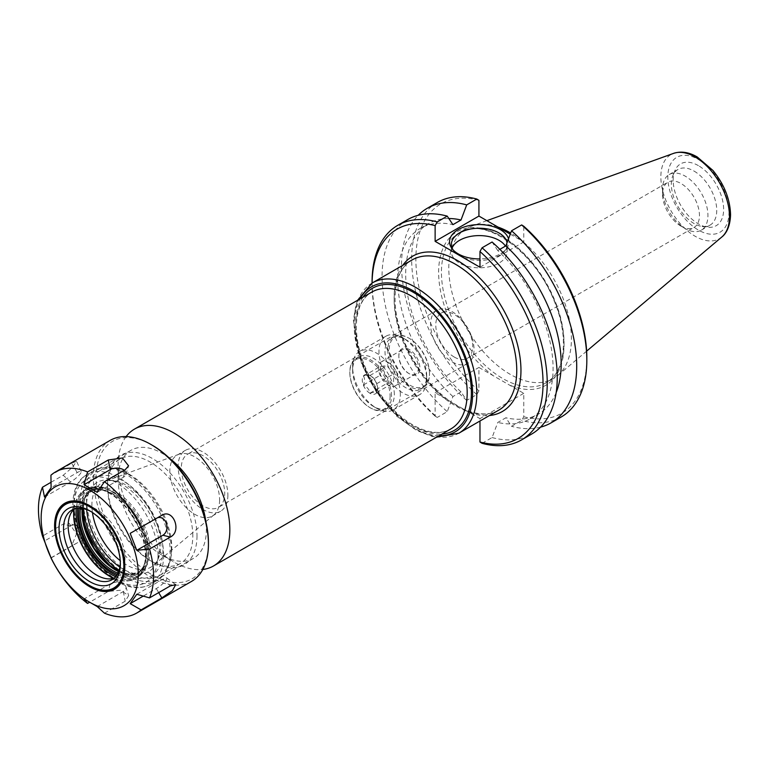 <?xml version="1.0" encoding="UTF-8"?>
<svg xmlns="http://www.w3.org/2000/svg" width="769" height="769" viewBox="0 0 769 769"><rect width="100%" height="100%" fill="white"/><g stroke="black" fill="none" stroke-linecap="round" stroke-linejoin="round"><path stroke-width="0.58" stroke-dasharray="3.85 2.88" d="M126.126 436.59A79.024 45.621 -120 0 0 118.09 465.293A79.024 45.621 -120 0 0 173.967 562.072A79.024 45.621 -120 0 0 202.843 569.464M372.071 282.05A123.857 71.507 -120 0 0 437.234 417.432L435.129 416.125L435.129 392.728L479.971 418.615L479.971 420.999M454.258 357.047A26.108 15.072 -120 0 0 467.312 358.344A26.108 15.072 -120 0 0 467.312 328.19A26.108 15.072 -120 0 0 441.204 313.118A26.108 15.072 -120 0 0 437.196 334.034A26.108 15.072 -120 0 0 454.258 357.047M452.297 361.939A30.722 17.735 -120 0 0 467.658 363.458A30.722 17.735 -120 0 0 467.658 327.988A30.722 17.735 -120 0 0 436.936 310.253A30.722 17.735 -120 0 0 432.226 334.871A30.722 17.735 -120 0 0 452.297 361.939M202.997 505.867A30.722 17.735 60 0 1 182.935 478.799A30.722 17.735 60 0 1 187.646 454.191A30.722 17.735 60 0 1 218.358 471.926A30.722 17.735 60 0 1 218.358 507.396A30.722 17.735 60 0 1 202.997 505.867M482.076 443.319L492.083 437.542L497.764 422.45L505.858 417.778L511.539 426.305L521.661 420.46L523.766 416.74L523.766 393.334L478.924 367.438L478.924 390.844L476.818 394.574L466.696 400.418L461.016 391.892L452.922 396.554L447.241 411.655L437.234 417.432M498.081 227.124A86.705 50.062 -120 0 0 471.455 226.221A86.705 50.062 -120 0 0 466.754 228.403A86.705 50.062 -120 0 0 466.754 328.517A86.705 50.062 -120 0 0 553.459 378.569A86.705 50.062 -120 0 0 557.698 375.589A86.705 50.062 -120 0 0 571.415 338.879A86.705 50.062 -120 0 0 510.683 233.036M92.443 512.529A48.764 28.155 60 0 1 104.536 481.615A48.764 28.155 60 0 1 114.072 480.731A48.764 28.155 60 0 1 160.856 544.942A48.764 28.155 60 0 1 158.577 557.833A48.764 28.155 60 0 1 153.05 565.648A48.764 28.155 60 0 1 120.233 560.668M86.686 509.626A51.523 29.751 60 0 1 109.986 480.173A51.523 29.751 60 0 1 159.423 548.018A51.523 29.751 60 0 1 157.02 561.649A51.523 29.751 60 0 1 119.868 567.099M219.598 499.927A35.172 20.311 60 0 1 213.974 514.874A35.172 20.311 60 0 1 212.311 516.028A35.172 20.311 60 0 1 177.13 495.726A35.172 20.311 60 0 1 177.13 455.104A35.172 20.311 60 0 1 178.966 454.248A35.172 20.311 60 0 1 205.371 465.764A35.172 20.311 60 0 1 219.598 499.927M227.874 495.149A35.172 20.311 60 0 1 220.588 511.25A35.172 20.311 60 0 1 185.416 490.939A35.172 20.311 60 0 1 185.416 450.326A35.172 20.311 60 0 1 212.523 459.747A35.172 20.311 60 0 1 227.874 495.149M169.305 458.113A62.414 36.037 -120 0 0 131.018 450.278A62.414 36.037 -120 0 0 118.09 478.847A62.414 36.037 -120 0 0 162.221 555.295A62.414 36.037 -120 0 0 193.432 558.39A62.414 36.037 -120 0 0 206.361 529.812A62.414 36.037 -120 0 0 205.784 521.315M171.324 550.037A62.414 36.037 -120 0 0 144.082 487.229A62.414 36.037 -120 0 0 95.981 470.503A62.414 36.037 -120 0 0 83.052 499.081A62.414 36.037 -120 0 0 127.193 575.52A62.414 36.037 -120 0 0 158.395 578.615A62.414 36.037 -120 0 0 171.324 550.037M118.993 570.56A56.473 32.606 -120 0 0 122.982 573.097A56.473 32.606 -120 0 0 162.922 550.037A56.473 32.606 -120 0 0 122.982 480.875A56.473 32.606 -120 0 0 83.052 503.935A56.473 32.606 -120 0 0 83.254 508.655M523.766 393.334L479.971 418.615M435.129 416.125A120.887 69.796 60 0 1 372.071 284.472A120.887 69.796 60 0 1 372.081 283.059M435.129 392.728L478.924 367.438M476.818 394.574A123.857 71.507 60 0 1 414.674 287.25A123.857 71.507 60 0 1 437.311 202.487M478.924 200.344A120.887 69.796 -120 0 0 415.866 259.191A120.887 69.796 -120 0 0 478.924 390.844M510.26 234.161L523.766 241.956L523.766 226.24M523.766 416.74A120.887 69.796 -120 0 0 586.824 357.893M561.168 417.019A123.857 71.507 60 0 1 521.661 420.46M680.998 226.144A26.108 15.072 -120 0 0 694.051 227.432A26.108 15.072 -120 0 0 698.05 206.515A26.108 15.072 -120 0 0 680.998 183.503A26.108 15.072 -120 0 0 667.944 182.205A26.108 15.072 -120 0 0 662.532 194.163A26.108 15.072 -120 0 0 680.998 226.144L685.237 228.585A32.106 18.533 60 0 1 662.532 189.27A32.106 18.533 60 0 1 669.184 174.573A32.106 18.533 60 0 1 685.237 176.159A32.106 18.533 60 0 1 706.211 204.448A32.106 18.533 60 0 1 701.29 230.181A32.106 18.533 60 0 1 685.237 228.585M698.406 165.643A35.672 20.6 -120 0 0 674.846 170.776A35.672 20.6 -120 0 0 680.575 205.063A35.672 20.6 -120 0 0 707.403 227.172A35.672 20.6 -120 0 0 723.216 203.804A35.672 20.6 -120 0 0 698.406 165.643M694.042 171.074A32.106 18.533 60 0 1 715.016 199.373A32.106 18.533 60 0 1 710.095 225.096A32.106 18.533 60 0 1 702.135 226.461A32.106 18.533 60 0 1 677.989 206.563A32.106 18.533 60 0 1 672.827 175.697A32.106 18.533 60 0 1 677.989 169.488A32.106 18.533 60 0 1 694.042 171.074M452.114 248.022A27.895 16.101 0 0 0 451.384 251.703A27.895 16.101 0 0 0 459.554 263.094A27.895 16.101 0 0 0 489.949 266.583A27.895 16.101 0 0 0 507.165 251.703A27.895 16.101 0 0 0 505.435 246.118M508.54 238.736A29.731 17.158 180 0 1 506.406 248.762A29.731 17.158 180 0 1 479.971 258.913M453.056 249.838A27.895 16.101 0 0 0 453.806 250.925A27.895 16.101 0 0 0 459.554 255.731A27.895 16.101 0 0 0 504.733 250.925A27.895 16.101 0 0 0 507.165 244.35A27.895 16.101 0 0 0 507.031 242.744M492.083 437.542A123.857 71.507 -120 0 0 531.59 434.101M407.733 219.569A123.857 71.507 -120 0 0 385.096 304.332A123.857 71.507 -120 0 0 447.241 411.655M499.86 249.339L497.764 250.55A109.938 63.471 60 0 1 530.312 418.759A109.938 63.471 60 0 1 497.764 422.45M497.764 250.55L492.083 242.014M540.549 427.151A123.857 71.507 60 0 1 511.539 426.305M556.179 392.546A109.938 63.471 60 0 1 538.406 414.097A109.938 63.471 60 0 1 505.858 417.778M479.971 267.237L523.766 241.956M452.922 396.554A109.938 63.471 60 0 1 420.374 228.345A109.938 63.471 60 0 1 452.922 224.654M461.016 391.892A109.938 63.471 60 0 1 428.468 223.673A109.938 63.471 60 0 1 448.846 218.521M466.696 400.418A123.857 71.507 60 0 1 418.23 215.282M130.192 533.34L156.299 518.268A9.315 7.344 -95.1 0 1 156.463 518.181A9.315 7.344 -95.1 0 1 157.712 517.672M124.242 470.272A9.315 5.373 180 0 1 125.914 474.415A9.315 5.373 180 0 1 123.338 477.27L97.23 492.333M44.515 497.043L70.613 481.98A9.315 1.971 141.2 0 0 78.13 476.184A9.315 1.971 141.2 0 0 81.226 471.551A9.315 1.971 141.2 0 0 77.208 472.608L51.1 487.681M51.023 482.298L63.221 475.252L72.546 467.254L76.564 461.313L71.661 463.236L50.927 475.213M51.1 557.967L77.208 542.904A9.315 7.344 84.9 0 0 81.216 533.638A9.315 7.344 84.9 0 0 75.468 525.41A9.315 7.344 84.9 0 0 70.613 525.929L44.515 540.991M51.023 557.794L71.661 545.875L76.477 533.936L69.239 523.381L63.221 524.102L42.478 536.08M136.786 594.264L162.884 579.192A9.315 1.971 -38.8 0 1 166.767 577.971A9.315 1.971 -38.8 0 1 164.133 582.45A9.315 1.971 -38.8 0 1 156.299 588.564L143.245 596.1M191.577 581.383A81.399 46.996 60 0 1 110.169 534.388A81.399 46.996 60 0 1 110.169 440.387M104.459 613.181L125.193 601.204L128.654 595.581L120.416 590.227L108.304 591.457L89.367 602.387M97.23 606.578L123.338 591.505A9.315 5.373 0 0 0 125.914 586.757A9.315 5.373 0 0 0 119.541 582.575A9.315 5.373 0 0 0 110.159 583.902L84.061 598.974M74.305 509.001A40.18 23.195 60 0 1 76.477 507.434A40.18 23.195 60 0 1 107.439 518.2A40.18 23.195 60 0 1 124.982 558.64A40.18 23.195 60 0 1 116.657 577.038A40.18 23.195 60 0 1 114.216 578.134M82.494 516.23A63.414 36.614 60 0 1 93.616 470.715A63.414 36.614 60 0 1 109.333 468.023A63.414 36.614 60 0 1 170.17 551.527A63.414 36.614 60 0 1 167.219 568.291A63.414 36.614 60 0 1 157.039 580.557A63.414 36.614 60 0 1 112.053 567.426M152.272 445.232A79.418 45.852 -120 0 0 96.115 477.655A79.418 45.852 -120 0 0 152.272 574.924A79.418 45.852 -120 0 0 208.428 542.501M197.008 535.906A63.269 36.528 60 0 1 152.272 561.735A63.269 36.528 60 0 1 107.535 484.249A63.269 36.528 60 0 1 152.272 458.42A63.269 36.528 60 0 1 197.008 535.906M192.808 535.906A60.299 34.816 -120 0 0 166.488 475.223A60.299 34.816 -120 0 0 120.022 459.074A60.299 34.816 -120 0 0 107.535 486.671A60.299 34.816 -120 0 0 150.166 560.524A60.299 34.816 -120 0 0 180.321 563.504A60.299 34.816 -120 0 0 192.808 535.906M171.785 548.037A60.299 34.816 60 0 1 168.978 563.985A60.299 34.816 60 0 1 159.298 575.645A60.299 34.816 60 0 1 98.999 540.828A60.299 34.816 60 0 1 98.999 471.205A60.299 34.816 60 0 1 113.937 468.648A60.299 34.816 60 0 1 171.785 548.037M90.848 511.491A40.18 23.195 60 0 1 91.944 512.096A40.18 23.195 60 0 1 120.358 561.312A40.18 23.195 60 0 1 120.339 562.572M120.358 561.312L120.358 563.898M89.954 505.81A48.947 28.261 60 0 1 90.194 505.954A48.947 28.261 60 0 1 124.809 565.897A48.947 28.261 60 0 1 124.809 566.186M89.944 585.738A48.947 28.261 60 0 1 55.579 526.217M124.809 565.897L124.809 566.465M391.517 396.016A29.482 17.024 -120 0 0 378.646 366.352A29.482 17.024 -120 0 0 355.932 358.46A29.482 17.024 -120 0 0 349.828 371.956A29.482 17.024 -120 0 0 370.668 408.051A29.482 17.024 -120 0 0 385.413 409.512A29.482 17.024 -120 0 0 391.517 396.016M390.114 396.016A28.491 16.447 60 0 1 369.966 407.647A28.491 16.447 60 0 1 349.828 372.763A28.491 16.447 60 0 1 369.966 361.132A28.491 16.447 60 0 1 390.114 396.016M394.314 394.401A29.482 17.024 -120 0 0 381.453 364.737A29.482 17.024 -120 0 0 358.738 356.835A29.482 17.024 -120 0 0 352.625 370.331A29.482 17.024 -120 0 0 373.474 406.436A29.482 17.024 -120 0 0 388.21 407.897A29.482 17.024 -120 0 0 394.314 394.401M369.966 393.286A10.901 6.296 60 0 1 362.266 379.944A10.901 6.296 60 0 1 369.966 375.493A10.901 6.296 60 0 1 377.675 388.845A10.901 6.296 60 0 1 369.966 393.286M429.496 373.282A28.491 16.447 -120 0 0 409.348 338.398A28.491 16.447 -120 0 0 389.201 350.03A28.491 16.447 -120 0 0 409.348 384.913A28.491 16.447 -120 0 0 429.496 373.282L429.496 374.099A29.482 17.024 60 0 1 423.383 387.586A29.482 17.024 60 0 1 393.911 370.571A29.482 17.024 60 0 1 393.911 336.534A29.482 17.024 60 0 1 408.647 337.995A29.482 17.024 60 0 1 429.496 374.099M409.348 349.52A14.861 8.584 -120 0 0 398.842 355.586A14.861 8.584 -120 0 0 409.348 373.792A14.861 8.584 -120 0 0 419.855 367.726A14.861 8.584 -120 0 0 409.348 349.52M426.689 375.714A29.482 17.024 -120 0 0 405.84 339.61A29.482 17.024 -120 0 0 391.104 338.149A29.482 17.024 -120 0 0 391.104 372.186A29.482 17.024 -120 0 0 420.585 389.21A29.482 17.024 -120 0 0 426.689 375.714L426.689 379.194A33.74 19.485 -120 0 0 402.831 337.87A33.74 19.485 -120 0 0 385.961 336.197A33.74 19.485 -120 0 0 385.961 375.157A33.74 19.485 -120 0 0 419.701 394.641A33.74 19.485 -120 0 0 426.689 379.194M380.415 366.361L380.415 375.147L386.999 383.337L393.593 382.751L393.593 373.965L386.999 365.775L380.415 366.361L363.487 376.137C367.053 375.147 369.245 374.955 370.072 375.551L370.072 375.551C373.638 377.492 375.839 380.222 376.656 383.741L377.675 387.547L376.656 392.526C375.839 391.93 373.638 392.123 370.072 393.113C369.245 389.585 367.053 386.855 363.487 384.923C364.862 381.203 364.862 378.271 363.487 376.137M363.487 384.923L380.415 375.147M370.072 393.113L386.999 383.337M376.656 392.526L393.593 382.751M376.656 383.741L393.593 373.965M369.966 375.493L386.999 365.775M388.326 362.468A13.871 8.007 60 0 1 397.39 374.686A13.871 8.007 60 0 1 395.266 385.807A13.871 8.007 60 0 1 381.395 377.8A13.871 8.007 60 0 1 381.395 361.776A13.871 8.007 60 0 1 388.326 362.468M408.647 350.731A13.871 8.007 60 0 1 417.711 362.958A13.871 8.007 60 0 1 415.587 374.07A13.871 8.007 60 0 1 408.647 373.388A13.871 8.007 60 0 1 398.842 356.393A13.871 8.007 60 0 1 401.706 350.049A13.871 8.007 60 0 1 408.647 350.731M400.341 394.401A33.74 19.485 -120 0 0 385.615 360.45A33.74 19.485 -120 0 0 359.613 351.404A33.74 19.485 -120 0 0 352.625 366.851A33.74 19.485 -120 0 0 376.483 408.176A33.74 19.485 -120 0 0 393.353 409.848A33.74 19.485 -120 0 0 400.341 394.401M372.158 283.011A86.705 50.062 -120 0 0 372.158 383.125A86.705 50.062 -120 0 0 458.862 433.187M439.08 435.735A83.734 48.341 60 0 1 371.542 383.481A83.734 48.341 60 0 1 360.065 298.862M362.958 297.19A81.995 47.342 -120 0 0 355.432 325.835A81.995 47.342 -120 0 0 441.983 434.062M498.802 410.127A86.705 50.062 60 0 1 467.283 411.328A86.705 50.062 60 0 1 401.351 337.101A86.705 50.062 60 0 1 412.097 259.951C393.863 269.429 389.172 303.938 403.456 339.254C416.096 372.513 443.953 402.975 468.667 411.136C480.587 415.154 490.632 414.818 498.802 410.127M355.432 328.267A79.024 45.621 60 0 1 371.802 292.085C361.815 297.988 356.653 309.647 356.307 327.046C356.979 351.846 366.352 376.041 384.404 399.611C394.603 412.242 405.484 421.431 417.038 427.16C430.553 433.495 441.819 434.091 450.817 428.958A79.024 45.621 60 0 1 389.921 407.791A79.024 45.621 60 0 1 355.432 328.267M469.782 412.732A89.675 51.773 -120 0 0 489.459 415.52M402.754 265.343A89.675 51.773 -120 0 0 445.318 398.611M510.395 382.395A86.705 50.062 -120 0 0 546.096 382.818A86.705 50.062 -120 0 0 564.052 343.128A86.705 50.062 -120 0 0 526.207 255.875A86.705 50.062 -120 0 0 459.391 232.642A86.705 50.062 -120 0 0 447.683 307.071A86.705 50.062 -120 0 0 510.395 382.395M493.515 375.868A88.685 51.206 60 0 1 448.394 239.178A88.685 51.206 60 0 1 554.295 300.323A88.685 51.206 60 0 1 509.174 384.904M728.983 212.427A43.237 24.964 -120 0 0 683.122 155.367A43.237 24.964 -120 0 0 683.122 216.522A43.237 24.964 -120 0 0 728.983 212.427M721.812 237.006A48.534 28.02 60 0 1 670.904 210.648A48.534 28.02 60 0 1 673.538 153.387M156.299 518.268L161.836 515.297M123.338 477.27L125.193 469.715M70.613 481.98L63.221 475.252M77.208 472.608L71.661 463.236M77.208 542.904L71.661 545.875M70.613 525.929L63.221 524.102M162.884 579.192L170.285 585.92M156.299 588.564L158.683 592.611M123.338 591.505L125.193 601.204M110.159 583.902L108.304 591.457M74.122 509.165A50.879 29.376 60 0 1 84.427 490.497A50.879 29.376 60 0 1 123.636 504.128A50.879 29.376 60 0 1 145.841 555.333A50.879 29.376 60 0 1 135.306 578.624A50.879 29.376 60 0 1 113.985 578.211M113.658 578.317A50.754 29.299 -120 0 0 122.319 580.864A50.754 29.299 -120 0 0 145.399 555.478A50.754 29.299 -120 0 0 116.023 497.774A50.754 29.299 -120 0 0 75.987 500.619A50.754 29.299 -120 0 0 73.872 509.405M115.59 576.75A50.879 29.376 -120 0 0 137.43 577.404A50.879 29.376 -120 0 0 147.965 554.113A50.879 29.376 -120 0 0 125.751 502.907A50.879 29.376 -120 0 0 86.541 489.267A50.879 29.376 -120 0 0 76.189 508.511M77.611 508.309A49.889 28.809 60 0 1 114.581 493.352A49.889 28.809 60 0 1 147.965 553.296A49.889 28.809 60 0 1 116.475 575.625M117.244 574.453A48.062 27.751 -120 0 0 146.668 552.555A48.062 27.751 -120 0 0 114.966 495.101A48.062 27.751 -120 0 0 79.015 508.232M80.418 508.261A47.063 27.175 60 0 1 89.848 491.766A47.063 27.175 60 0 1 126.126 504.377A47.063 27.175 60 0 1 146.668 551.738A47.063 27.175 60 0 1 136.92 573.289A47.063 27.175 60 0 1 117.917 573.213M118.618 571.598A47.063 27.175 -120 0 0 138.814 572.194A47.063 27.175 -120 0 0 148.561 550.652A47.063 27.175 -120 0 0 128.01 503.282A47.063 27.175 -120 0 0 91.742 490.67A47.063 27.175 -120 0 0 82.168 508.453M163.624 555.305A63.414 36.614 60 0 1 150.493 584.334A63.414 36.614 60 0 1 87.07 547.72A63.414 36.614 60 0 1 87.07 474.492A63.414 36.614 60 0 1 135.94 491.478A63.414 36.614 60 0 1 163.624 555.305M158.02 555.305A59.453 34.326 -120 0 0 94.962 476.857A59.453 34.326 -120 0 0 94.962 560.937A59.453 34.326 -120 0 0 158.02 555.305M149.965 550.652A48.062 27.751 60 0 1 98.99 555.208A48.062 27.751 60 0 1 98.99 487.238A48.062 27.751 60 0 1 149.965 550.652M357.604 300.285L356.009 304.678L353.404 320.49L361.613 364.131L376.608 392.603L396.929 416.356L416.548 430.429L431.899 436.311L436.629 437.157M436.936 310.253L187.646 454.191M467.658 363.458L218.358 507.396M553.459 378.569L546.096 382.818C565.244 372.792 569.396 336.668 554.055 300.717C534.936 251.261 483.903 215.858 459.391 232.642L466.754 228.403M114.072 480.731L109.986 480.173M158.577 557.833L157.02 561.649M178.966 454.248L104.536 481.615M213.974 514.874L153.05 565.648M212.311 516.028L220.588 511.25M177.13 455.104L185.416 450.326M162.221 555.295L173.967 562.072M118.09 478.847L118.09 465.293M131.018 450.278L95.981 470.503M193.432 558.39L158.395 578.615M122.982 573.097L127.193 575.52M83.052 503.935L83.052 499.081M372.071 284.472L372.071 283.059M467.312 358.344L694.051 227.432M441.204 313.118L667.944 182.205M662.532 194.163L662.532 189.27M702.135 226.461L707.403 227.172M672.827 175.697L674.846 170.776M701.29 230.181L710.095 225.096M669.184 174.573L677.989 169.488M486.873 220.655L471.455 226.221M586.632 351.154L557.698 375.589M504.733 250.925L506.406 248.762M453.806 250.925L452.134 248.762M507.165 251.703L507.165 244.35M451.384 251.703L451.384 244.35M530.312 418.759L538.406 414.097M420.374 228.345L428.468 223.673M156.463 518.181L162.048 515.172M125.914 474.415L128.577 465.831M81.226 471.551L76.573 461.313M75.468 525.41L69.239 523.381M166.767 577.971L175.688 584.661M125.914 586.757L128.654 595.581M70.027 515.211L75.987 500.619L84.427 490.497L86.541 489.267C107.795 474.531 149.811 519.142 148.254 553.709C148.138 565.119 144.524 573.02 137.43 577.404L135.306 578.624L122.319 580.864L106.708 578.74M118.714 571.367L129.701 574.299L138.814 572.194L136.92 573.289C143.044 569.627 146.197 562.581 146.379 552.152C145.802 535.81 139.324 520.373 126.943 505.839C121.358 499.677 115.542 495.188 109.496 492.391C101.739 488.959 95.183 488.748 89.848 491.766L91.742 490.67L85.369 497.514L82.418 508.501M157.039 580.557L150.493 584.334C141.025 589.333 130.317 588.641 118.349 582.258C110.736 578.115 103.594 572.194 96.913 564.484C70.806 535.359 63.683 486.979 87.07 474.492L93.616 470.715M150.166 560.524L152.272 561.735M107.535 486.671L107.535 484.249M159.298 575.645L180.321 563.504M98.999 471.205L120.022 459.074M113.937 468.648L109.333 468.023M168.978 563.985L167.219 568.291M112.034 579.701L116.657 577.038M71.853 510.107L76.477 507.434M91.944 512.096L89.704 510.808M90.194 505.954L89.704 505.666M369.966 407.647L370.668 408.051M349.828 372.763L349.828 371.956M358.738 356.835L355.932 358.46M388.21 407.897L385.413 409.512M409.348 338.398L408.647 337.995M393.911 336.534L391.104 338.149M423.383 387.586L420.585 389.21M408.647 373.388L409.348 373.792M398.842 356.393L398.842 355.586M395.266 385.807L415.587 374.07M381.395 361.776L401.706 350.049M377.675 387.547L377.675 388.845M405.84 339.61L402.831 337.87M385.961 336.197L359.613 351.404M419.701 394.641L393.353 409.848M373.474 406.436L376.483 408.176M352.625 370.331L352.625 366.851"/><path stroke-width="1.15" d="M202.843 569.464A79.024 45.621 -120 0 0 213.474 565.994A79.024 45.621 -120 0 0 229.844 529.812A79.024 45.621 -120 0 0 195.345 450.288A79.024 45.621 -120 0 0 134.45 429.121A79.024 45.621 -120 0 0 126.126 436.59M510.683 233.036A86.705 50.062 -120 0 0 498.081 227.124M120.233 560.668A48.764 28.155 60 0 1 92.443 512.529M119.868 567.099A51.523 29.751 60 0 1 86.686 509.626M205.784 521.315A62.414 36.037 -120 0 0 169.305 458.113M83.254 508.655A56.473 32.606 -120 0 0 118.993 570.56M482.076 247.791L479.971 251.521A120.887 69.796 60 0 1 543.039 383.173A120.887 69.796 60 0 1 479.971 442.021L482.076 443.319A123.857 71.507 -120 0 0 521.584 439.878A123.857 71.507 -120 0 0 544.221 355.115A123.857 71.507 -120 0 0 482.076 247.791L492.083 242.014A123.857 71.507 -120 0 1 554.228 349.337A123.857 71.507 -120 0 1 531.59 434.101L521.584 439.878M479.971 420.999L479.971 442.021M479.971 251.521L479.971 267.237L435.129 241.351L435.129 225.634L437.234 221.905A123.857 71.507 -120 0 0 397.727 225.346A123.857 71.507 -120 0 0 372.071 282.05L372.071 283.059M372.081 283.059A120.887 69.796 60 0 1 435.129 225.634M418.23 215.282A123.857 71.507 60 0 1 427.189 208.332L437.311 202.487A123.857 71.507 60 0 1 476.818 199.046L478.924 200.344L478.924 216.07L510.26 234.161M586.824 360.325L586.824 357.893A120.887 69.796 -120 0 0 523.766 226.24L521.661 224.942A123.857 71.507 60 0 1 586.824 360.325A123.857 71.507 60 0 1 561.168 417.019L551.046 422.873A123.857 71.507 60 0 1 540.549 427.151M505.435 246.118A27.895 16.101 0 0 0 477.549 235.631A27.895 16.101 0 0 0 452.114 248.022M479.971 258.913A29.731 17.158 180 0 1 458.257 253.885A29.731 17.158 180 0 1 452.134 248.762A29.731 17.158 180 0 1 470.532 225.346A29.731 17.158 180 0 1 508.54 238.736M507.031 242.744A27.895 16.101 0 0 0 477.885 228.258A27.895 16.101 0 0 0 451.384 244.35A27.895 16.101 0 0 0 453.056 249.838M437.234 221.905L447.241 216.127A123.857 71.507 -120 0 0 407.733 219.569L397.727 225.346M521.661 224.942L511.539 230.787A123.857 71.507 60 0 1 573.684 338.11A123.857 71.507 60 0 1 551.046 422.873M511.539 230.787L505.858 245.878A109.938 63.471 60 0 1 556.179 392.546M505.858 245.878L499.86 249.339M478.924 216.07L435.129 241.351M447.241 216.127L452.922 224.654L461.016 219.992L466.696 204.89L476.818 199.046M448.846 218.521A109.938 63.471 60 0 1 461.016 219.992M427.189 208.332A123.857 71.507 60 0 1 466.696 204.89M157.712 517.672A9.315 7.344 -95.1 0 1 166.479 523.852A9.315 7.344 -95.1 0 1 162.884 535.243L136.786 550.316L130.192 533.34L162.048 515.172M161.836 515.297C173.198 508.088 182.234 531.389 170.285 537.07L149.542 549.047L136.786 550.316M84.061 484.73L87.56 471.935L108.304 459.968L122.463 457.997L128.577 465.831L125.193 469.715L104.459 481.692L97.23 492.333L84.061 484.73L110.159 469.667A9.315 5.373 180 0 1 124.242 470.272M87.56 471.935A81.399 46.996 60 0 0 55.31 472.06A81.399 46.996 60 0 0 50.927 475.213L51.1 487.681L44.515 497.043L42.478 487.229L51.023 482.298M42.478 487.229A81.399 46.996 60 0 0 42.478 536.08L51.023 557.794M130.192 603.636L136.786 594.264L149.542 597.888L170.285 585.92L175.688 584.661L172.439 590.582L161.836 597.936L141.092 609.913L130.192 603.636L143.245 596.1M55.31 472.06L110.169 440.387A81.399 46.996 60 0 1 150.868 444.424A81.399 46.996 60 0 1 208.428 544.116A81.399 46.996 60 0 1 191.577 581.383L136.709 613.056A81.399 46.996 60 0 1 104.459 613.181L97.23 606.578L84.061 598.974L87.56 603.425A81.399 46.996 60 0 1 50.927 557.852M149.542 549.047A81.399 46.996 60 0 1 153.569 575.789A81.399 46.996 60 0 1 149.542 597.888M141.092 609.913A81.399 46.996 60 0 1 136.709 613.056M89.367 602.387L87.56 603.425M104.459 481.692A81.399 46.996 60 0 1 141.092 527.265M138.257 574.232A68.662 39.642 60 0 1 65.423 580.739A68.662 39.642 60 0 1 65.423 483.634A68.662 39.642 60 0 1 138.257 574.232M114.216 578.134A40.18 23.195 60 0 1 106.708 578.74A40.18 23.195 60 0 1 76.477 553.834A40.18 23.195 60 0 1 70.027 515.211A40.18 23.195 60 0 1 74.305 509.001M112.053 567.426A63.414 36.614 60 0 1 82.494 516.23M150.868 444.424L152.272 445.232A79.418 45.852 -120 0 1 208.428 542.501L208.428 544.116M120.339 562.572A40.18 23.195 60 0 1 112.034 579.701A40.18 23.195 60 0 1 71.853 556.506A40.18 23.195 60 0 1 71.853 510.107A40.18 23.195 60 0 1 90.848 511.491M120.358 563.898A43.352 25.031 60 0 1 89.704 581.595A43.352 25.031 60 0 1 59.05 528.505A43.352 25.031 60 0 1 89.704 510.808A43.352 25.031 60 0 1 120.358 563.898M123.828 565.897A48.255 27.857 60 0 1 89.704 585.603A48.255 27.857 60 0 1 55.579 526.496A48.255 27.857 60 0 1 89.704 506.8A48.255 27.857 60 0 1 123.828 565.897M124.809 566.186A48.947 28.261 60 0 1 90.194 585.882A48.947 28.261 60 0 1 89.944 585.738M55.579 526.217A48.947 28.261 60 0 1 55.579 525.938A48.947 28.261 60 0 1 89.954 505.81M124.809 566.465A49.639 28.664 60 0 1 89.704 586.737A49.639 28.664 60 0 1 54.599 525.929A49.639 28.664 60 0 1 89.704 505.666A49.639 28.664 60 0 1 124.809 566.465M436.629 437.157L458.862 433.187A86.705 50.062 -120 0 0 476.818 393.488A86.705 50.062 -120 0 0 438.974 306.235A86.705 50.062 -120 0 0 372.158 283.011L357.604 300.285M360.065 298.862A83.734 48.341 60 0 1 426.574 300.256A83.734 48.341 60 0 1 472.618 393.488A83.734 48.341 60 0 1 439.08 435.735M441.983 434.062A81.995 47.342 -120 0 0 454.412 335.64A81.995 47.342 -120 0 0 362.958 297.19M372.158 283.011L412.097 259.951A86.705 50.062 60 0 1 478.914 283.184A86.705 50.062 60 0 1 516.758 370.437A86.705 50.062 60 0 1 498.802 410.127L458.862 433.187M134.45 429.121L371.802 292.085A79.024 45.621 60 0 1 432.697 313.262A79.024 45.621 60 0 1 467.187 392.786A79.024 45.621 60 0 1 450.817 428.958L213.474 565.994M489.459 415.52A89.675 51.773 -120 0 0 502.388 307.936A89.675 51.773 -120 0 0 402.754 265.343M721.812 237.006C724.706 234.862 730.175 228.614 730.55 214.609C730.06 199.027 724.187 184.31 712.93 170.449L697.233 156.972C688.937 152.166 681.046 150.964 673.538 153.387A48.534 28.02 60 0 1 709.922 169.372A48.534 28.02 60 0 1 729.493 216.454A48.534 28.02 60 0 1 721.812 237.006L586.632 351.154M162.884 535.243L170.285 537.07M110.159 469.667L108.304 459.968M158.683 592.611L161.836 597.936M113.985 578.211A50.879 29.376 60 0 1 74.122 509.165M73.872 509.405A50.754 29.299 -120 0 0 113.658 578.317M76.189 508.511A50.879 29.376 -120 0 0 115.59 576.75M116.475 575.625A49.889 28.809 60 0 1 77.611 508.309M79.015 508.232A48.062 27.751 -120 0 0 117.244 574.453M117.917 573.213A47.063 27.175 60 0 1 80.418 508.261M82.168 508.453A47.063 27.175 -120 0 0 118.618 571.598M673.538 153.387L486.873 220.655M82.418 508.501L85.388 529.831L94.327 548.441L107.372 563.725L118.714 571.367M89.704 585.603L90.194 585.882M55.579 526.496L55.579 525.938"/></g></svg>
